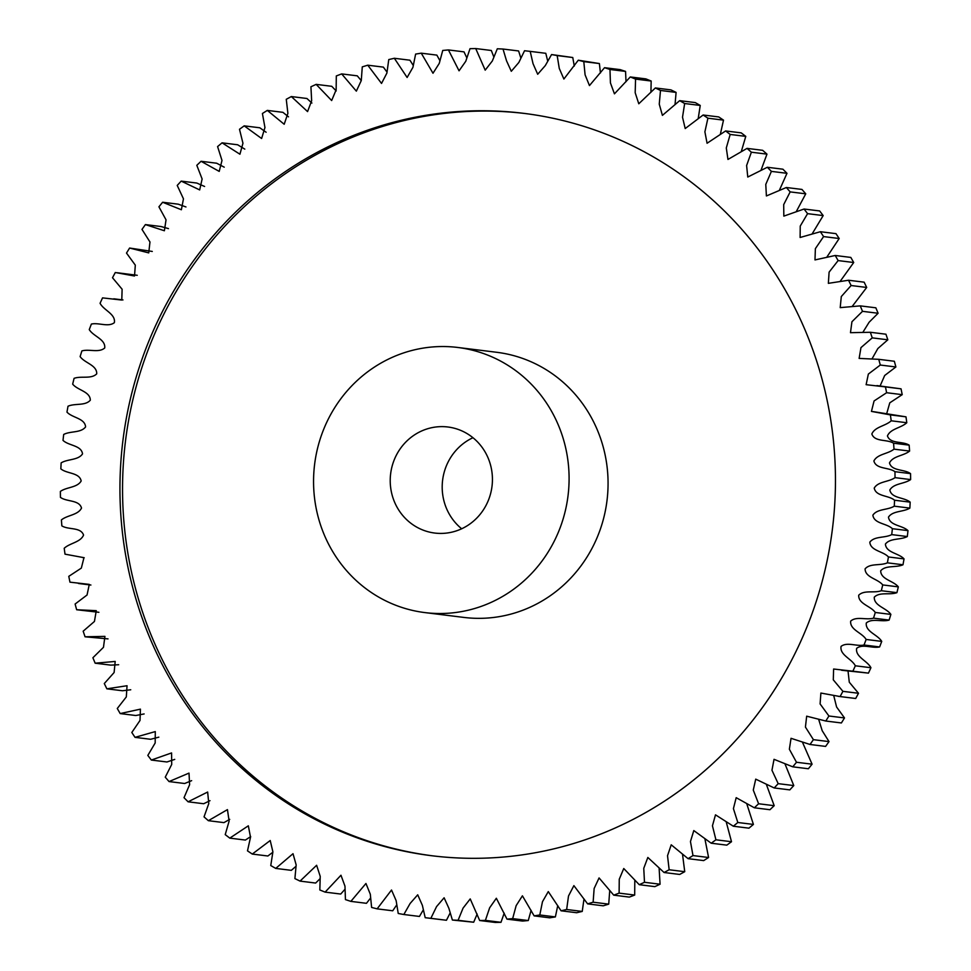 <?xml version="1.0" encoding="UTF-8"?>
<svg xmlns="http://www.w3.org/2000/svg" width="971" height="971" viewBox="0 0 971 971"><rect width="100%" height="100%" fill="white"/><g stroke="black" fill="none" stroke-linecap="round" stroke-linejoin="round"><path stroke-width="1.46" d="M137.627 372.427A374.029 357.498 -82.9 0 0 431.719 855.73A374.029 357.498 -82.9 0 0 817.776 596.643A374.029 357.498 -82.9 0 0 523.697 113.34A374.029 357.498 -82.9 0 0 137.627 372.427M524.995 113.51A374.029 357.498 -82.9 0 0 140.225 372.743A374.029 357.498 -82.9 0 0 433.017 855.888M392.745 464.017A53.429 51.075 -82.9 0 0 434.753 533.055A53.429 51.075 -82.9 0 0 489.906 496.047A53.429 51.075 -82.9 0 0 447.898 426.997A53.429 51.075 -82.9 0 0 392.745 464.017M472.95 437.715A53.429 51.075 -82.9 0 0 444.718 470.45A53.429 51.075 -82.9 0 0 461.674 528.77M562.779 520.068A133.585 127.674 -82.9 0 0 457.742 347.46A133.585 127.674 -82.9 0 0 319.872 439.984A133.585 127.674 -82.9 0 0 424.897 612.592A133.585 127.674 -82.9 0 0 562.779 520.068M424.897 612.592L463.883 617.422A133.585 127.674 -82.9 0 0 601.753 524.898A133.585 127.674 -82.9 0 0 496.727 352.291L457.742 347.46M600.43 72.959L599.386 63.552L578.279 60.214L583.802 61.622L585.088 74.828L589.458 85.582L604.545 67.691L607.263 68.565L609.97 69.475L610.431 82.923L614.449 93.835L630.288 76.952L635.568 79.1L635.18 92.706L638.784 103.776L655.364 87.948L660.498 90.461L659.248 104.152L662.404 115.367L679.676 100.656L684.652 103.521L682.516 117.212L685.198 128.548L703.138 115.003L707.908 118.195L704.897 131.838L707.07 143.259L725.616 130.939L730.18 134.447L726.296 147.956L727.959 159.45L747.051 148.381L751.372 152.204L746.614 165.507L747.767 177.038L767.321 167.267L771.399 171.381L765.779 184.405L766.398 195.96L786.352 187.5L790.163 191.894L783.694 204.614L783.828 216.12L804.061 209.02L807.581 213.656L800.238 226.085L800.116 237.482L820.374 231.717L823.59 236.584L815.385 248.625L814.985 259.925L835.218 255.482L838.131 260.58L829.1 272.147L828.36 283.338L848.533 280.243L851.118 285.523L841.299 296.556L840.206 307.625L860.257 305.877L862.503 311.327L851.931 321.753L850.475 332.689L870.356 332.276L872.249 337.872L860.961 347.618L859.129 358.408L878.755 359.319L880.296 365.035L868.353 374.066L866.12 384.686L885.455 386.907L886.62 392.721L874.07 400.962L871.448 411.401L890.395 414.908L891.208 420.795C885.479 426.111 874.907 426.718 871.849 433.988C874.677 442.206 886.96 439.013 893.575 443.213L894.012 449.148C887.967 454.064 877.396 453.943 873.888 460.994C876.182 469.406 888.635 467.051 894.971 471.688L895.031 477.647C888.696 482.138 878.16 481.3 874.228 488.097C876 496.654 888.55 495.149 894.57 500.223L894.267 506.17C887.676 510.236 877.226 508.67 872.868 515.188C874.094 523.855 886.717 523.211 892.398 528.697L891.718 534.608C884.884 538.213 874.568 535.943 869.822 542.158C870.502 550.885 883.125 551.115 888.453 556.966L887.397 562.828C880.357 565.959 870.21 562.986 865.088 568.872C865.222 577.636 877.796 578.728 882.736 584.93L881.328 590.72C874.118 593.366 864.178 589.7 858.704 595.223C858.279 603.986 870.744 605.928 875.296 612.47L873.524 618.151C866.168 620.299 856.483 615.954 850.681 621.1C849.71 629.827 862.03 632.619 866.144 639.464L864.02 645.011C856.556 646.65 847.173 641.661 841.068 646.395C839.551 655.037 851.652 658.678 855.33 665.79L852.878 671.192L833.616 669.019L833.288 679.834L842.913 691.34L840.109 696.559L820.883 693.051L820.094 703.926L828.918 716.003L825.799 721.028L806.67 716.185L805.432 727.085L813.419 739.671L810.008 744.478L791.037 738.312L789.362 749.224L796.487 762.259L792.773 766.823L774.033 759.322L771.957 770.246L778.184 783.646L774.203 787.954L755.729 779.143L753.278 790.066L758.606 803.757L754.358 807.787L736.188 797.677L733.421 808.612L737.814 822.498L733.336 826.224L715.493 814.839L712.447 825.799L715.918 839.794L711.209 843.216L693.804 830.569L690.454 841.529L692.991 855.572L688.087 858.667L671.216 844.806L667.526 855.718L669.153 869.761L664.067 872.504L647.839 857.466L643.761 868.305L644.489 882.287L639.246 884.69L623.758 868.523L619.255 879.24L619.11 893.126L613.733 895.165L599.071 877.93L594.143 888.489L593.123 902.205L587.637 903.88L573.885 885.625L568.508 895.99L566.651 909.499L561.068 910.798L548.287 891.596L542.473 901.719L539.791 914.973L534.147 915.884L522.41 895.82L516.147 905.652L512.664 918.615L506.983 919.136L496.351 898.26L489.651 907.788L485.391 920.387L479.686 920.52L470.219 898.915L463.082 908.091L458.081 920.29L452.389 920.035L448.869 908.261L444.111 897.787L436.574 906.586L430.857 918.335L425.201 917.692L422.373 905.36L417.712 894.813L410.114 903.467L403.839 914.512L398.231 913.48L396.144 900.639L391.519 890.019L377.136 908.856L371.614 907.448L370.315 894.242L365.946 883.489L350.859 901.379L345.445 899.595L344.972 886.147L340.967 875.235L325.127 892.118L319.835 889.97L320.224 876.364L316.619 865.282L300.051 881.11L294.905 878.597L296.167 864.918L293.011 853.703L275.728 868.414L270.763 865.549L272.9 851.858L270.217 840.522L252.278 854.067L247.496 850.863L250.518 837.233L248.333 825.811L229.787 838.131L225.223 834.623L229.12 821.114L227.445 809.62L208.364 820.689L204.031 816.866L208.789 803.563L207.648 792.033L188.095 801.803L184.017 797.689L189.624 784.653L189.005 773.11L169.051 781.57L165.252 777.176L171.709 764.456L171.576 752.938L151.342 760.05L147.823 755.414L155.178 742.985L155.287 731.588L135.03 737.353L131.813 732.486L140.018 720.446L140.419 709.146L120.186 713.576L117.285 708.49L126.315 696.923L127.043 685.732L106.871 688.827L104.298 683.548L114.117 672.515L115.197 661.445L95.146 663.193L92.9 657.743L103.472 647.317L104.929 636.381L85.06 636.794L83.166 631.199L94.442 621.452L96.275 610.662L76.648 609.739L75.107 604.035L87.05 595.005L89.283 584.384L69.961 582.163L68.783 576.349L81.333 568.108L83.967 557.67L65.008 554.162L64.207 548.275C69.936 542.959 80.496 542.352 83.555 535.082C80.739 526.852 68.456 530.057 61.841 525.857L61.404 519.922C67.436 515.006 78.02 515.128 81.515 508.076C79.221 499.664 66.768 502.019 60.445 497.37L60.372 491.423C66.708 486.92 77.243 487.77 81.176 480.973C79.416 472.416 66.853 473.909 60.833 468.847L61.137 462.888C67.739 458.834 78.19 460.4 82.535 453.87C81.309 445.216 68.698 445.847 63.006 440.373L63.685 434.462C70.519 430.857 80.848 433.127 85.594 426.912C84.914 418.185 72.291 417.955 66.963 412.105L68.006 406.23C75.046 403.099 85.193 406.084 90.315 400.198C90.182 391.434 77.619 390.342 72.667 384.128L74.075 378.35C81.297 375.704 91.225 379.37 96.712 373.847C97.124 365.084 84.659 363.142 80.12 356.6L81.88 350.919C89.247 348.771 98.921 353.104 104.722 347.97C105.693 339.243 93.386 336.452 89.259 329.606L91.383 324.059C98.86 322.408 108.23 327.409 114.347 322.675C115.852 314.021 103.751 310.392 100.074 303.28L102.538 297.879L121.788 300.051L122.115 289.237L112.502 277.73L115.294 272.511L134.52 276.007L135.309 265.144L126.497 253.067L129.604 248.042L148.733 252.885L149.971 241.985L141.984 229.399L145.407 224.592L164.378 230.758L166.041 219.847L158.916 206.811L162.63 202.247L181.383 209.748L183.458 198.824L177.22 185.425L179.21 183.264L181.201 181.116L199.686 189.928L202.126 178.992L196.81 165.313L201.046 161.283L219.215 171.394L221.995 160.458L217.589 146.572L222.068 142.834L239.922 154.219L242.956 143.259L239.497 129.277L244.194 125.854L261.612 138.501L264.949 127.541L262.413 113.498L267.316 110.403L284.187 124.264L287.889 113.352L286.263 99.309L291.336 96.554L307.564 111.592L311.655 100.766L310.926 86.771L316.158 84.368L331.657 100.535L336.148 89.818L336.306 75.944L341.671 73.905L356.345 91.14L361.273 80.581L362.28 66.865L367.766 65.191L381.53 83.433L386.895 73.08L388.764 59.571L394.335 58.272L407.116 77.474L412.93 67.351L415.624 54.085L421.256 53.174L432.993 73.25L439.256 63.406L442.74 50.456L445.58 50.189L448.432 49.934L459.052 70.81L465.764 61.282L470.013 48.684L475.717 48.55L485.197 70.155L492.321 60.979L497.322 48.781L503.014 49.036L506.534 60.809L511.292 71.284L518.842 62.484L524.546 50.735L530.202 51.378L533.043 63.698L537.691 74.257L545.289 65.603L551.564 54.558L557.172 55.578L559.272 68.431L563.884 79.039L578.279 60.214M626.016 81.722L625.555 71.405L620.141 69.621L604.545 67.691M635.568 79.1L651.165 81.03L648.519 79.95L645.873 78.882L630.288 76.952M651.165 81.03L650.922 92.306M675.027 104.674L676.095 92.403L670.949 89.89L655.364 87.948M698.185 118.729L700.237 105.451L695.272 102.586L679.676 100.656M720.312 134.423L723.504 120.137L718.722 116.933L703.138 115.003M741.274 151.646L745.777 136.377L741.213 132.869L725.616 130.939M760.985 170.326L766.969 154.134L762.636 150.311L747.051 148.381M779.349 190.352L786.983 173.311L782.905 169.197L767.321 167.267M796.269 211.605L805.748 193.824L801.949 189.43L786.352 187.5M812.169 233.841L823.177 215.586L819.658 210.95L804.061 209.02M826.879 257.06L839.187 238.514L835.97 233.647L820.374 231.717M840.255 281.226L853.715 262.51L850.814 257.424L835.218 255.482M852.32 306.266L866.702 287.452L864.129 282.173L848.533 280.243M862.988 332.118L869.106 322.251L878.1 313.257L875.854 307.807L860.257 305.877M872.116 358.7L877.845 348.54L887.834 339.801L885.94 334.206L870.356 332.276M880.102 385.973L884.678 375.498L895.893 366.965L894.352 361.261L878.755 359.319M886.802 413.294L889.776 402.831L902.217 394.651L901.039 388.837L876.934 385.584M841.59 670.257L868.462 673.121L870.926 667.72C867.249 660.608 855.148 656.979 856.653 648.325C862.77 643.591 872.14 648.592 879.617 646.941L881.741 641.394C877.614 634.548 865.307 631.757 866.278 623.03C872.079 617.896 881.753 622.229 889.12 620.081L890.88 614.4C886.341 607.858 873.876 605.916 874.288 597.153C879.775 591.63 889.703 595.296 896.925 592.65L898.333 586.872C893.381 580.658 880.818 579.566 880.685 570.802C885.807 564.916 895.954 567.901 902.994 564.77L904.037 558.895C898.709 553.045 886.086 552.815 885.406 544.088C890.152 537.873 900.481 540.143 907.315 536.538L907.994 530.627C902.302 525.153 889.691 525.784 888.465 517.13C892.81 510.6 903.261 512.166 909.863 508.112L910.167 502.153C904.147 497.091 891.584 498.584 889.824 490.027C893.757 483.23 904.292 484.08 910.628 479.577L910.555 473.63C904.232 468.981 891.779 471.336 889.485 462.924C892.98 455.872 903.564 455.994 909.596 451.078L909.159 445.143C902.545 440.943 890.261 444.148 887.445 435.918C890.504 428.648 901.064 428.041 906.793 422.725L905.992 416.838L873.111 411.595M838.252 696.341L855.706 698.489L858.498 693.27L849.285 682.212L848.035 671.058M825.799 721.028L841.396 722.958L844.503 717.933L836.589 706.985L833.761 695.709M810.008 744.478L825.593 746.408L829.016 741.601L822.194 730.69L818.723 719.56M792.773 766.823L808.37 768.753L812.084 764.189L802.532 742.378M774.203 787.954L789.799 789.884L793.78 785.575L785.041 764.043M754.358 807.787L769.954 809.717L774.19 805.687L766.41 784.532M733.336 826.224L748.932 828.166L753.411 824.428L746.784 803.83M711.209 843.216L726.806 845.146L731.503 841.723L726.211 821.879M688.087 858.667L703.684 860.597L708.587 857.502L704.885 838.762M664.067 872.504L679.664 874.446L684.737 871.691L682.504 854.164M639.246 884.69L654.842 886.632L660.074 884.229L659.103 867.953M613.733 895.165L629.329 897.095L634.694 895.056L634.803 880.054M587.637 903.88L603.234 905.809L608.72 904.135L609.739 890.395M561.068 910.798L576.665 912.728L582.236 911.429L584.008 898.915M534.147 915.884L549.744 917.826L555.376 916.915L557.755 905.579M506.983 919.136L522.568 921.066L528.26 920.544L531.101 910.337M479.686 920.52L495.283 922.45L500.987 922.316L504.192 913.153M452.389 920.035L473.678 922.219L477.162 914.027M425.201 917.692L446.454 920.265L450.156 912.946M403.839 914.512L419.436 916.442L423.295 909.912M377.136 908.856L392.721 910.786L396.714 904.936M350.859 901.379L366.455 903.309L370.57 898.041M325.127 892.118L340.712 894.048L344.984 889.278M300.051 881.11L315.636 883.052L320.078 878.694M275.728 868.414L291.324 870.344L295.973 866.326M252.278 854.067L267.862 855.997L272.815 852.271M229.787 838.131L245.384 840.061L250.688 836.577M208.364 820.689L223.949 822.619L229.726 819.354M188.095 801.803L203.679 803.733L210.015 800.674M169.051 781.57L184.648 783.5L191.651 780.648M151.342 760.05L166.939 761.98L174.731 759.395M135.03 737.353L150.626 739.283L158.831 737.159M120.186 713.576L135.782 715.518L144.121 713.94M106.871 688.827L122.467 690.757L130.745 689.774M95.146 663.193L110.743 665.123L118.68 664.734M85.06 636.794L108.012 638.882M76.648 609.739L98.884 612.3M137.239 275.291L117.151 272.73M152.277 251.44L129.604 248.042M168.469 228.622L160.992 226.522L145.407 224.592M185.959 206.957L178.227 204.177L162.63 202.247M204.59 186.468L196.797 183.046L181.201 181.116M224.216 167.17L216.642 163.213L201.046 161.283M244.789 149.121L237.664 144.776L222.068 142.834M266.115 132.238L259.791 127.784L244.194 125.854M288.496 116.836L282.913 112.333L267.316 110.403M311.897 103.047L306.933 98.496L291.336 96.554M336.197 90.946L331.754 86.31L316.158 84.368M361.261 80.605L357.267 75.835L341.671 73.905M386.992 72.085L383.363 67.12L367.766 65.191M413.245 65.421L409.932 60.202L394.335 58.272M439.899 60.663L436.853 55.116L421.256 53.174M466.808 57.847L464.017 51.864L448.432 49.934M493.838 56.973L491.314 50.48L475.717 48.55M520.844 58.054L518.611 50.965L503.014 49.036M547.705 61.088L545.799 53.308L530.202 51.378M574.286 66.064L572.769 57.52L551.564 54.558M430.857 918.335L446.454 920.265M458.081 920.29L473.678 922.219M485.391 920.387L500.987 922.316M512.664 918.615L528.26 920.544M539.791 914.973L555.376 916.915M566.651 909.499L582.236 911.429M593.123 902.205L608.72 904.135M619.11 893.126L634.694 895.056M644.489 882.287L660.074 884.229M669.153 869.761L684.737 871.691M692.991 855.572L708.587 857.502M715.918 839.794L731.503 841.723M737.814 822.498L753.411 824.428M758.606 803.757L774.19 805.687M778.184 783.646L793.78 785.575M796.487 762.259L812.084 764.189M813.419 739.671L829.016 741.601M828.918 716.003L844.503 717.933M840.109 696.559L855.706 698.489M842.913 691.34L858.498 693.27M852.878 671.192L868.462 673.121M855.33 665.79L870.926 667.72M864.02 645.011L879.617 646.941M866.144 639.464L881.741 641.394M873.524 618.151L889.12 620.081M875.296 612.47L890.88 614.4M881.328 590.72L896.925 592.65M882.736 584.93L898.333 586.872M887.397 562.828L902.994 564.77M888.453 556.966L904.037 558.895M891.718 534.608L907.315 536.538M892.398 528.697L907.994 530.627M894.267 506.17L909.863 508.112M894.57 500.223L910.167 502.153M895.031 477.647L910.628 479.577M894.971 471.688L910.555 473.63M894.012 449.148L909.596 451.078M893.575 443.213L909.159 445.143M891.208 420.795L906.793 422.725M890.395 414.908L905.992 416.838M886.62 392.721L902.217 394.651M885.455 386.907L901.039 388.837M880.296 365.035L895.893 366.965M872.249 337.872L887.834 339.801M862.503 311.327L878.1 313.257M851.118 285.523L866.702 287.452M838.131 260.58L853.715 262.51M823.59 236.584L839.187 238.514M807.581 213.656L823.177 215.586M790.163 191.894L805.748 193.824M771.399 171.381L786.983 173.311M751.372 152.204L766.969 154.134M730.18 134.447L745.777 136.377M707.908 118.195L723.504 120.137M572.769 57.52L557.172 55.578M684.652 103.521L700.237 105.451M599.386 63.552L583.802 61.622M660.498 90.461L676.095 92.403M625.555 71.405L609.97 69.475M78.469 583.486L90.898 585.028M82.304 557.475L84.198 557.706M113.813 298.813L122.965 299.942"/></g></svg>
